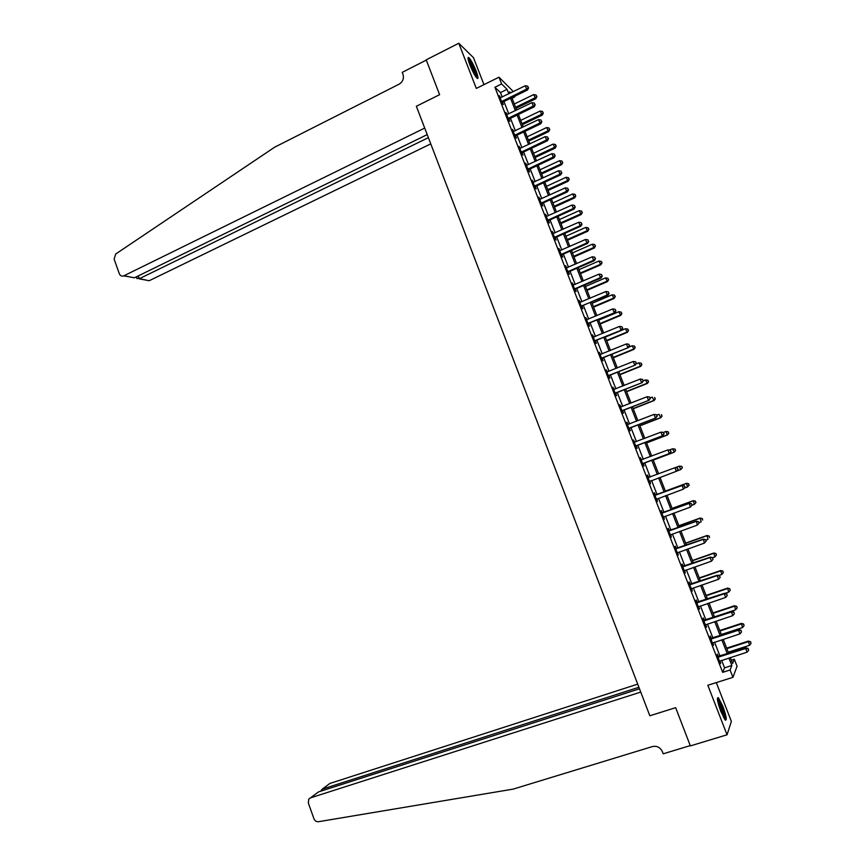 <?xml version="1.0" encoding="UTF-8"?>
<svg xmlns="http://www.w3.org/2000/svg" width="865" height="865" viewBox="0 0 865 865"><rect width="100%" height="100%" fill="white"/><g stroke="black" fill="none" stroke-linecap="round" stroke-linejoin="round"><path stroke-width="1.3" d="M722.826 706.262L718.372 697.687C716.609 697.298 717.442 701.915 720.869 711.571L725.324 720.156C727.087 720.491 726.254 715.852 722.826 706.262M476.053 70.865C473.296 64.118 470.884 59.685 468.819 57.544C467.457 56.841 467.835 59.339 469.954 65.048C472.723 71.827 475.134 76.271 477.188 78.38C478.55 79.072 478.172 76.563 476.053 70.865M731.347 660.179L734.309 659.227L737.056 666.266L732.947 677.327L730.082 669.986L731.844 665.509L728.914 658.016M129.48 276.865L123.717 275.881C121.727 276.497 120.257 275.773 119.316 273.708L114.115 259.132L115.661 254.051L274.605 147.223L399.133 84.165C402.841 81.807 404.128 78.531 402.982 74.347L402.225 72.368L426.304 60.107L439.615 94.685L416.357 106.265L649.831 715.777L675.652 707.678L649.831 715.777L640.749 692.076L310.47 797.876L308.762 799.13L308.329 803.001L313.941 818.733C314.882 820.874 316.406 821.869 318.504 821.707L513.15 789.118L652.437 746.56C656.935 745.673 660.244 747.36 662.363 751.631L663.196 753.804L690.259 745.608L675.652 707.678L690.367 745.9L727.043 734.796L731.379 721.388L716.307 682.604M483.957 84.629L473.501 57.717L458.785 43.25L476.312 88.414L498.975 77.201L512.221 90.447L512.783 91.885M514.524 96.35L514.751 96.945L514.275 96.469M512.069 98.253L514.751 96.945M123.717 275.881L424.715 128.074L416.357 106.265L439.615 94.685L426.196 59.847L458.785 43.25M502.208 97.053L500.467 92.587L494.91 87.257L722.675 672.343L724.556 667.845L721.637 660.363M720.015 656.178L714.555 642.176M712.955 638.056L707.484 624.033M705.905 619.978L700.434 605.933M698.888 601.943L693.406 587.886M691.881 583.962L686.388 569.884M684.885 566.024L679.393 551.924M677.922 548.129L672.419 534.008M670.97 530.277L665.455 516.135M664.028 512.469L658.514 498.316M657.108 494.704L651.594 480.54M650.21 476.983L644.695 462.851M643.301 459.261L637.829 445.216M636.413 441.582L630.974 427.624M629.547 423.947L624.141 410.075M622.692 406.355L617.318 392.569M615.858 388.807L610.517 375.107M609.036 371.301L603.738 357.688M602.235 353.839L596.969 340.313M595.455 336.42L590.211 322.98M588.687 319.044L583.475 305.691M581.929 301.723L576.76 288.445M575.193 284.434L570.057 271.242M568.478 267.188L563.375 254.083M561.774 249.985L556.703 236.956M555.092 232.826L550.054 219.883M548.421 215.709L543.415 202.853M541.771 198.626L536.797 185.856M535.143 181.596L530.191 168.902M528.515 164.599L523.606 151.991M521.919 147.656L517.032 135.124M515.335 130.745L510.48 118.3M508.761 113.877L503.938 101.508M500.705 97.777L499.3 95.68L502.435 103.735L503.354 104.589L502.5 102.405M507.247 114.591L505.841 112.482L508.998 120.57L509.896 121.381L509.042 119.186M513.821 131.458L512.404 129.339L515.562 137.449L516.448 138.205L515.594 136.01M520.395 148.358L518.989 146.239L522.146 154.359L523.011 155.073L522.157 152.878M527.001 165.302L525.585 163.171L528.753 171.313L529.596 171.984L528.742 169.778M533.608 182.288L532.191 180.147L535.37 188.31L536.203 188.938L535.338 186.732M540.247 199.318L538.819 197.166L542.009 205.351L542.82 205.924L541.955 203.718M541.814 203.362L541.577 202.756M546.885 216.391L545.458 214.228L548.659 222.435L549.448 222.965L548.583 220.748M548.453 220.413L548.226 219.829M553.557 233.496L552.119 231.333L555.319 239.562L556.098 240.038L555.233 237.81M555.114 237.497L554.898 236.945M560.228 250.655L558.801 248.482L562.012 256.732L562.769 257.154L561.893 254.926M566.932 267.847L565.494 265.674L568.705 273.935L569.451 274.324L568.575 272.086M573.646 285.082L572.198 282.898L575.43 291.191L576.144 291.527L575.279 289.278M580.372 302.372L578.923 300.177L582.156 308.481L582.869 308.773L581.994 306.524M587.119 319.693L585.67 317.487L588.914 325.824L589.595 326.062L588.719 323.802M593.877 337.058L592.428 334.852L595.682 343.2L596.342 343.394L595.466 341.134M600.667 354.477L599.207 352.26L602.462 360.629L603.11 360.77L602.235 358.499M607.457 371.928L605.997 369.701L609.263 378.091L609.89 378.178L609.014 375.918M614.269 389.423L612.809 387.196L616.085 395.597L616.691 395.64L615.804 393.37M621.102 406.972L619.632 404.723L622.919 413.156L623.514 413.146L622.627 410.864M627.352 424.542L627.947 424.553L627.06 422.271L626.476 422.304L629.774 430.759L630.347 430.694L629.45 428.413M634.802 442.134L633.342 439.928L636.64 448.394L637.191 448.286L636.305 445.994M641.657 459.748L640.219 457.585L643.528 466.084L644.068 465.921L643.171 463.629M648.534 477.415L647.647 475.112L647.117 475.296L650.437 483.816L650.048 481.308M655.432 495.126L654.535 492.823L654.027 493.05L657.357 501.592L656.957 499.019M662.352 512.88L661.444 510.566L660.957 510.858L664.288 519.411L663.866 516.783M669.283 530.678L668.375 528.364L667.91 528.699L671.251 537.284L670.808 534.602L670.364 534.992M676.225 548.518L675.327 546.193L674.873 546.583L678.225 555.189L677.782 552.508M683.199 566.413L682.29 564.077L681.858 564.521L685.21 573.149L684.766 570.457M690.173 584.34L689.264 582.004L688.854 582.502L692.227 591.152L691.784 588.46M697.179 602.321L696.271 599.986L695.871 600.526L699.255 609.198L698.801 606.495M704.197 620.346L703.288 617.999L702.91 618.594L706.294 627.287L705.851 624.584M711.235 638.413L710.316 636.067L709.97 636.716L713.355 645.431L712.911 642.727M718.285 656.535L717.366 654.178L717.042 654.881L720.437 663.617L719.994 660.903M732.947 677.327L707.83 685.285L727.043 734.796M722.675 672.343L730.082 669.986M494.91 87.257L501.603 83.948L498.975 77.201M730.33 657.562L732.644 663.477L734.309 659.227M510.674 92.912L509.55 91.798L510.101 93.193M511.842 97.659L516.675 110.05M518.405 114.472L523.271 126.95M524.979 131.339L529.877 143.882M531.575 148.229L536.505 160.868M538.181 165.172L543.144 177.887M544.809 182.158L549.805 194.949M551.459 199.177L556.487 212.066M558.12 216.25L563.169 229.214M564.791 233.355L569.884 246.406M571.484 250.504L576.609 263.63M578.198 267.696L583.345 280.909M584.924 284.931L590.114 298.23M591.66 302.209L596.882 315.595M598.418 319.531L603.673 333.003M605.197 336.896L610.485 350.455M611.988 354.304L617.318 367.949M618.799 371.755L624.162 385.487M625.633 389.25L631.018 403.068M632.466 406.788L637.894 420.693M639.332 424.369L644.793 438.36M646.209 442.004L651.702 456.071M653.107 459.672L658.633 473.836M660.027 477.394L665.563 491.59M666.969 495.202L672.505 509.388M673.943 513.064L679.468 527.228M680.928 530.969L686.442 545.112M687.935 548.907L693.449 563.039M694.952 566.91L700.455 581.01M701.991 584.945L707.494 599.034M709.051 603.035L714.544 617.102M716.123 621.157L721.605 635.213M723.216 639.343L728.698 653.378M508.815 93.82L507.063 89.344L501.603 83.948M727.281 653.832L721.81 639.797M720.199 635.678L714.717 621.632M713.138 617.567L707.646 603.5M706.089 599.51L700.596 585.421M699.061 581.496L693.557 567.386M692.054 563.526L686.54 549.405M685.058 545.599L679.544 531.456M678.084 527.715L672.559 513.561M671.132 509.885L665.596 495.71M664.19 492.099L658.654 477.902M657.259 474.344L651.734 460.191M650.339 456.59L644.847 442.523M643.43 438.89L637.97 424.899M636.543 421.223L631.115 407.329M629.666 403.598L624.281 389.791M622.811 386.028L617.459 372.307M615.966 368.49L610.647 354.855M609.144 351.006L603.857 337.458M602.343 333.555L597.088 320.093M595.553 316.157L590.33 302.782M588.784 298.803L583.594 285.504M582.026 281.482L576.869 268.28M575.29 264.214L570.165 251.088M568.565 246.979L563.472 233.939M561.861 229.798L556.801 216.834M555.168 212.649L550.151 199.783M548.496 195.555L543.512 182.753M541.847 178.493L536.884 165.777M535.208 161.474L530.277 148.845M528.58 144.498L523.693 131.956M521.973 127.566L517.119 115.099M515.389 110.677L510.555 98.286M500.467 92.587L507.063 89.344M724.556 667.845L731.844 665.509M699.093 608.809L699.634 608.625M706.121 626.844L706.662 626.66M713.16 644.922L713.701 644.749M720.221 663.055L720.761 662.882M502.187 101.064L503.106 101.919L527.499 90.014L526.644 89.117L501.592 101.551M528.266 87.516L527.736 86.165L528.266 87.516L526.644 89.117L525.325 85.743L500.154 97.864M503.106 101.919L502.089 102.849M527.499 90.014L528.601 87.884M527.736 86.165L525.325 85.743M515.994 108.309L535.781 98.729L533.683 94.588L514.307 103.995M515.594 107.271L534.97 97.875L536.862 96.653L536.03 94.999L536.538 96.318M533.683 94.588L536.03 94.999M536.862 96.653L535.781 98.729M427.213 134.616L134.226 277.881M428.38 137.654L139.297 278.725L145.72 279.946M430.759 143.871L149.364 280.638M136.778 278.033L139.297 278.725L138.281 275.903M637.71 684.139L329.9 783.441L322.234 789.14L322.732 790.545M638.9 687.264L322.234 789.14L329.9 783.441M639.484 688.789L318.504 791.908L310.47 797.876M310.438 797.887L318.504 791.908M320.623 791.226L322.234 789.14M508.75 117.889L509.647 118.7L534.116 106.892L533.273 106.049L508.144 118.375M534.894 104.438L534.365 103.076L534.894 104.438L533.273 106.049L531.953 102.654L506.695 114.677M509.647 118.7L508.631 119.63M534.116 106.892L535.23 104.773M534.365 103.076L531.953 102.654M515.313 134.756L516.2 135.524L540.733 123.814L539.922 123.014L514.707 135.243M541.533 121.392L541.003 120.03L541.533 121.392L539.922 123.014L538.592 119.608L513.259 131.534M516.2 135.524L515.172 136.443M540.733 123.814L541.858 121.716M541.003 120.03L538.592 119.608M521.898 151.667L522.763 152.391L547.383 140.779L546.572 140.011L521.292 152.154M548.194 138.389L547.653 137.027L548.194 138.389L546.572 140.011L545.242 136.616L519.843 148.434M522.763 152.391L521.736 153.31M547.383 140.779L548.507 138.692M547.653 137.027L545.242 136.616M522.374 124.668L542.214 115.153L540.138 111.044L520.708 120.386M521.995 123.673L541.425 114.342L543.307 113.099L542.474 111.455L542.993 112.774M540.138 111.044L542.474 111.455M543.307 113.099L542.214 115.153M528.774 141.06L548.669 131.621L546.604 127.555L527.12 136.821M528.407 140.108L547.902 130.864L549.772 129.588L548.951 127.955L549.47 129.274M546.604 127.555L548.951 127.955M549.772 129.588L548.669 131.621M535.186 157.484L555.135 148.131L553.081 144.098L533.543 153.289M534.83 156.587L554.379 147.407L556.249 146.109L555.427 144.498L555.946 145.817M553.081 144.098L555.427 144.498M556.249 146.109L555.135 148.131M528.504 168.621L529.348 169.302L554.033 157.776L553.254 157.062L527.888 169.108M554.865 155.419L554.335 154.056L554.865 155.419L553.254 157.062L551.913 153.656L526.439 165.377M529.348 169.302L528.32 170.21M554.033 157.776L555.179 155.711M554.335 154.056L551.913 153.656M541.609 173.962L561.623 164.674L559.579 160.674L539.987 169.799M541.285 173.108L560.888 164.004L562.747 162.674L561.926 161.074L562.455 162.404M559.579 160.674L561.926 161.074M562.747 162.674L561.623 164.674M468.149 59.35C470.928 62.367 473.533 67.611 475.977 75.06L476.269 77.385M475.263 75.925L475.036 74.898C473.371 69.514 471.23 64.918 468.592 61.112M476.561 76.023C474.128 68.411 471.284 62.507 468.008 58.312M717.431 699.363L719.572 702.456C722.967 709.97 724.589 715.496 724.427 719.031M723.54 717.518C723.021 713.42 721.486 708.64 718.934 703.18L717.691 701.061M725.108 719.929C724.805 715.204 722.902 709.051 719.399 701.461L717.399 698.271M535.121 185.618L535.954 186.245L560.715 174.817L559.947 174.157L534.505 186.105M561.558 172.503L561.017 171.14L561.558 172.503L559.947 174.157L558.606 170.729L533.056 182.364M535.954 186.245L534.916 187.154M560.715 174.817L561.861 172.773M561.017 171.14L558.606 170.729M541.76 202.659L542.571 203.232L567.397 191.9L566.651 191.284L541.144 203.134M568.262 189.63L567.732 188.256L568.262 189.63L566.651 191.284L565.31 187.856L539.684 199.393M542.571 203.232L541.533 204.14M567.397 191.9L568.565 189.878M567.732 188.256L565.31 187.856M548.41 219.732L549.199 220.272L574.111 209.038L573.376 208.465L547.794 220.207M574.987 206.789L574.447 205.416L574.987 206.789L573.376 208.465L572.035 205.027L546.323 216.455M549.199 220.272L548.161 221.17M574.111 209.038L575.279 207.027M574.447 205.416L572.035 205.027M555.071 236.859L555.849 237.345L580.826 226.208L580.123 225.679L554.454 237.334M581.734 224.003L581.193 222.629L581.734 224.003L580.123 225.679L578.771 222.24L552.995 233.561M555.849 237.345L554.811 238.243M580.826 226.208L582.015 224.219M581.193 222.629L578.771 222.24M561.753 254.018L562.52 254.461L587.573 243.422L586.881 242.946L561.136 254.494M588.492 241.259L587.941 239.875L588.492 241.259L586.881 242.946L585.529 239.486L559.666 250.72M562.52 254.461L561.471 255.348M587.573 243.422L588.762 241.443M587.941 239.875L585.529 239.486M548.053 190.473L568.132 181.261L566.099 177.303L546.453 186.343M547.74 189.662L567.408 180.634L569.257 179.271L568.446 177.693L568.965 179.023M566.099 177.303L568.446 177.693M569.257 179.271L568.132 181.261M554.519 207.027L574.641 197.89L572.63 193.965L552.919 202.94M554.216 206.259L573.938 197.306L575.776 195.922L574.976 194.355L575.495 195.685M572.63 193.965L574.976 194.355M575.776 195.922L574.641 197.89M560.985 223.613L581.172 214.552L579.172 210.671L559.406 219.559M560.715 222.889L580.491 214.012L582.318 212.606L581.529 211.049L582.048 212.39M579.172 210.671L581.529 211.049M582.318 212.606L581.172 214.552M567.483 240.243L587.724 231.258L585.735 227.409L565.915 236.232M567.213 239.573L587.054 230.76L588.881 229.333L588.092 227.787L588.611 229.128M585.735 227.409L588.092 227.787M588.881 229.333L587.724 231.258M573.982 256.916L594.287 248.006L592.32 244.2L572.435 252.937M573.744 256.289L593.628 247.552L595.455 246.093L594.666 244.568L595.196 245.909M592.32 244.2L594.666 244.568M595.455 246.093L594.287 248.006M568.456 271.221L569.202 271.621L594.331 260.679L593.649 260.246L567.84 271.697M595.261 258.548L594.72 257.165L595.261 258.548L593.649 260.246L592.298 256.786L566.359 267.912M569.202 271.621L568.154 272.507M594.331 260.679L595.531 258.721M594.72 257.165L592.298 256.786M580.501 273.621L600.861 264.787L598.904 261.025L578.966 269.685M580.274 273.048L600.234 264.387L602.04 262.895L601.262 261.392L601.791 262.733M598.904 261.025L601.262 261.392M602.04 262.895L600.861 264.787M575.171 288.478L575.895 288.813L601.099 277.968L600.451 277.6L574.555 288.942M602.051 275.892L601.51 274.497L602.051 275.892L600.451 277.6L599.088 274.119L573.073 285.147M575.895 288.813L574.847 289.699M601.099 277.968L602.31 276.043M601.51 274.497L599.088 274.119M587.043 290.37L607.457 281.622L605.522 277.881L585.519 286.477M586.838 289.84L606.841 281.266L608.646 279.741L607.868 278.249L608.398 279.6M605.522 277.881L607.868 278.249M608.646 279.741L607.457 281.622M581.907 305.767L607.89 295.311L607.252 294.987L581.28 306.232M608.863 293.267L608.311 291.873L608.863 293.267L607.252 294.987L605.889 291.505L579.799 302.426M582.61 306.059L581.561 306.945M607.89 295.311L609.111 293.397M608.311 291.873L605.889 291.505M593.595 307.161L614.074 298.49L612.139 294.792L592.093 303.312M593.401 306.675L613.469 298.176L615.264 296.63L614.496 295.149L615.026 296.5M612.139 294.792L614.496 295.149M615.264 296.63L614.074 298.49M588.654 323.099L614.701 312.697L588.027 323.564M615.685 310.686L615.145 309.292L615.685 310.686L614.085 312.427L612.712 308.935L586.546 319.747M589.346 323.348L588.287 324.224M614.701 312.697L615.934 310.805M615.145 309.292L612.712 308.935M600.159 323.997L620.702 315.401L618.789 311.735L598.677 320.18M599.996 323.553L620.119 315.13L621.903 313.562L621.135 312.092L621.676 313.454M618.789 311.735L621.135 312.092M621.903 313.562L620.702 315.401M595.423 340.475L621.524 330.127L594.796 340.94M622.53 328.159L621.978 326.765L622.53 328.159L620.929 329.9L619.556 326.397L593.314 337.112M596.093 340.669L595.034 341.545M621.524 330.127L622.768 328.257M621.978 326.765L619.556 326.397M606.743 340.864L627.341 332.344L625.438 328.732L605.273 337.091M606.592 340.475L626.779 332.128L628.563 330.527L627.795 329.078L628.336 330.441M625.438 328.732L627.795 329.078M628.563 330.527L627.341 332.344M602.213 357.894L628.368 347.6L601.575 358.359M629.385 345.676L628.844 344.27L629.385 345.676L627.785 347.427L626.411 343.913L600.083 354.52M602.862 358.045L601.802 358.921M628.368 347.6L629.623 345.74M628.844 344.27L626.411 343.913M613.35 357.775L634.002 349.341L632.12 345.762L628.65 347.179M613.209 357.44L633.45 349.168L635.224 347.535L634.477 346.097L635.007 347.471M632.12 345.762L634.477 346.097M635.224 347.535L634.002 349.341M609.014 375.356L635.224 365.117L608.376 375.821M636.262 363.224L635.71 361.819L636.262 363.224L634.661 364.987L633.288 361.473L606.884 371.972M609.641 375.464L608.582 376.329M635.224 365.117L636.489 363.278M635.71 361.819L633.288 361.473M615.826 392.872L642.1 382.676L615.199 393.315M643.16 380.827L642.609 379.421L643.16 380.827L641.56 382.6L640.176 379.075L613.696 389.466M616.442 392.915L615.372 393.78M642.1 382.676L643.376 380.86M642.609 379.421L640.176 379.075M622.659 410.421L648.999 400.279L622.032 410.875M650.069 398.473L648.469 400.257L647.085 396.721L649.723 397.067L650.069 398.473L649.723 397.067M620.529 407.015L647.085 396.721L649.518 397.057M623.254 410.421L622.184 411.275M648.999 400.279L650.275 398.484M629.515 428.013L655.908 417.925L628.877 428.467M657 416.162L655.4 417.946L654.016 414.411L656.643 414.735L657 416.162L656.643 414.735M627.374 424.596L654.016 414.411L656.449 414.746M630.088 427.97L629.017 428.824M655.908 417.925L657.195 416.151M636.391 445.659L662.839 435.625L635.743 446.102M663.942 433.895L662.352 435.69L660.957 432.143L663.585 432.446L663.942 433.895L663.585 432.446M634.24 442.22L660.957 432.143L663.39 432.468M636.943 445.551L635.862 446.405M662.839 435.625L664.136 433.862M643.268 463.337L669.78 453.357L642.63 463.781M670.905 451.671L669.315 453.487L667.921 449.919L670.537 450.2L670.905 451.671L670.537 450.2M641.116 459.888L667.921 449.919L670.353 450.243M643.809 463.186L642.727 464.04M641.052 459.737L642.014 459.748M669.78 453.357L671.099 451.627M678.074 469.425L677.327 468.062L678.074 469.425L676.744 471.144L649.529 481.502M677.89 469.49L676.3 471.317L674.905 467.749L677.511 467.997M648.015 477.61L674.905 467.749L677.327 468.062M650.556 480.918L649.615 481.708M647.939 477.404L649.215 477.361M685.058 487.276L684.496 485.838L685.058 487.276L683.296 489.19L656.449 499.278M684.885 487.363L683.296 489.19L682.334 485.395L654.827 495.104M654.924 495.364L681.901 485.611L684.334 485.925M657.205 498.802L656.513 499.429M684.496 485.838L682.334 485.395M692.065 505.16L691.503 503.733L692.065 505.16L690.313 507.117L663.39 517.097M691.903 505.279L690.313 507.117L689.318 503.268L661.736 512.859M661.866 513.172L688.908 503.527L691.34 503.841M691.503 503.733L689.318 503.268M699.093 523.098L698.531 521.671L699.093 523.098L697.352 525.087L670.343 534.948M698.942 523.228L697.352 525.087L696.336 521.173L668.667 530.656M668.807 531.024L695.947 521.487L698.379 521.79M698.531 521.671L696.336 521.173M706.143 541.09L705.58 539.641L706.143 541.09L704.402 543.101L677.317 552.854M705.991 541.241L704.402 543.101L703.364 539.122L675.619 548.496M675.781 548.918L702.996 539.5L705.429 539.792M705.58 539.641L703.364 539.122M682.766 566.856L710.068 557.547L711.473 561.169L684.302 570.803M682.582 566.38L710.414 557.125L712.501 557.838L713.063 559.287L712.501 557.838M712.641 557.666L710.414 557.125M711.473 561.169L713.063 559.287M689.773 584.848L717.15 575.647L718.566 579.269L691.308 588.805M689.567 584.318L717.485 575.171L717.15 575.647L719.583 575.939L720.156 577.388L719.583 575.939M719.712 575.744L717.485 575.171M718.566 579.269L720.156 577.388M696.79 602.873L724.254 593.79L725.681 597.423L698.336 606.841M696.563 602.289L724.567 593.26L724.254 593.79L726.687 594.071L727.26 595.52L726.687 594.071M726.816 593.855L724.567 593.26M725.681 597.423L727.26 595.52M703.829 620.951L731.379 611.977L732.806 615.62L705.375 624.93M703.58 620.313L731.671 611.393L731.379 611.977L733.812 612.258L734.385 613.718L733.812 612.258M733.931 612.02L731.671 611.393M732.806 615.62L734.385 613.718M710.889 639.073L738.515 630.217L739.943 633.872L712.436 643.063M710.619 638.381L738.786 629.579L738.515 630.217L740.959 630.488L741.532 631.947L740.959 630.488M741.056 630.228L738.786 629.579M739.943 633.872L741.532 631.947M717.961 657.249L745.673 648.501L747.111 652.167L719.518 661.249M717.669 656.492L745.922 647.809L745.673 648.501L748.117 648.772L748.69 650.231L748.117 648.772M748.214 648.49L745.922 647.809M747.111 652.167L748.69 650.231M619.956 374.729L640.684 366.371L638.813 362.835L636.024 363.96M619.848 374.437L640.143 366.252L641.916 364.587L641.17 363.17L641.7 364.533M638.813 362.835L641.17 363.17M641.916 364.587L640.684 366.371M626.595 391.726L647.377 383.444L645.517 379.94L643.355 380.805M626.498 391.477L646.858 383.368L648.609 381.681L647.874 380.276L648.415 381.649M645.517 379.94L647.874 380.276M648.609 381.681L647.377 383.444M633.245 408.756L654.081 400.56L652.242 397.1L650.069 397.954M633.169 408.572L653.583 400.538L655.335 398.819L654.6 397.424L655.14 398.797M655.335 398.819L654.081 400.56M639.905 425.839L660.806 417.719L658.979 414.292L656.805 415.146M639.851 425.688L660.33 417.741L662.071 415.989L661.336 414.616L661.876 416M662.071 415.989L660.806 417.719M646.587 442.956L667.542 434.922L665.736 431.538L663.433 432.424M646.544 442.858L667.088 434.987L668.818 433.214L668.094 431.851L668.634 433.235M668.094 431.851L666.201 431.473L668.277 431.83M668.818 433.214L667.542 434.922M653.28 460.115L674.3 452.168L672.505 448.816L669.402 449.995M653.259 460.072L673.867 452.276L675.587 450.47L674.873 449.13L675.414 450.514M674.873 449.13L672.505 448.816L675.046 449.086M675.587 450.47L674.3 452.168M676.819 471.047L680.658 469.608L679.295 466.138L675.414 467.597M682.366 467.77L680.658 469.608L682.366 467.77L681.825 466.386L682.204 467.835M681.663 466.451L679.295 466.138L681.825 466.386M684.399 488.12L687.47 486.984L686.507 483.308L665.38 491.104M688.464 483.816L689.016 485.2L688.627 483.73L686.107 483.513L665.39 491.158M689.167 485.124L687.47 486.984L689.016 485.2M686.507 483.308L688.627 483.73M692.011 505.236L694.292 504.403L693.319 500.662L672.116 508.382M695.287 501.224L695.838 502.608L695.438 501.116L692.93 500.921L672.159 508.479M695.99 502.511L694.292 504.403L695.838 502.608M693.319 500.662L695.438 501.116M698.92 522.665L701.137 521.865L700.142 518.07L678.874 525.704M702.131 518.665L702.683 520.06L702.272 518.546L699.763 518.373L678.938 525.855M700.142 518.07L702.272 518.546M705.775 540.16L707.992 539.371L706.975 535.511L685.653 543.069M708.986 536.159L709.538 537.554L709.127 536.019L706.619 535.868L685.729 543.263M706.975 535.511L709.127 536.019M712.641 557.698L714.868 556.919L713.83 553.005L692.443 560.477M715.863 553.697L716.415 555.092L715.993 553.535L713.495 553.405L692.541 560.725M716.415 555.092L714.868 556.919M713.83 553.005L715.993 553.535M718.837 575.517L721.767 574.511L720.696 570.532L699.255 577.917M722.751 571.268L723.302 572.673L722.88 571.084L720.383 570.987L699.374 578.22M723.302 572.673L721.767 574.511M720.696 570.532L722.88 571.084M725.021 593.379L728.676 592.147L727.595 588.113L706.078 595.412M729.66 588.892L730.211 590.298L729.779 588.687L727.292 588.611L706.218 595.769M730.211 590.298L728.676 592.147M727.595 588.113L729.779 588.687M714.458 616.875L735.607 609.825L734.493 605.738L712.922 612.95M736.591 606.56L737.142 607.965L736.699 606.333L734.223 606.289L713.074 613.35M737.142 607.965L735.607 609.825M734.493 605.738L736.699 606.333M721.334 634.51L742.548 627.547L741.413 623.395L719.777 630.52M743.532 624.26L744.084 625.687L743.63 624.022L741.164 624L719.961 630.985M744.084 625.687L742.548 627.547M741.413 623.395L743.63 624.022M728.233 652.188L749.512 645.312L748.355 641.106L726.654 648.145M750.496 642.014L751.047 643.441L750.582 641.754L748.117 641.754L726.849 648.653M751.047 643.441L749.512 645.312M748.355 641.106L750.582 641.754M501.732 101.4L502.651 102.254M123.9 275.805L134.41 277.795M508.285 118.224L509.182 119.046M514.848 135.102L515.735 135.859M521.433 152.002L522.298 152.727M528.039 168.956L528.883 169.626M534.657 185.953L535.478 186.581M541.285 202.983L542.096 203.567M547.934 220.067L548.734 220.597M554.606 237.183L555.384 237.67M561.288 254.342L562.045 254.786M567.981 271.545L568.727 271.934M574.695 288.791L575.42 289.137M581.431 306.08L582.134 306.383M588.178 323.413L588.87 323.661M594.947 340.788L595.617 340.983M601.726 358.207L602.375 358.359M608.528 375.67L609.165 375.767M615.339 393.175L615.956 393.229M622.173 410.724L622.778 410.724M629.028 428.326L629.601 428.272M635.894 445.962L636.456 445.853M641.322 459.899L641.862 459.758M642.782 463.64L643.322 463.489M697.006 602.883L697.395 602.332M697.59 602.808L697.969 602.256M704.045 620.962L704.413 620.356M704.629 620.886L704.997 620.281M711.095 639.094L711.452 638.435M711.69 639.019L712.036 638.359M718.177 657.259L718.501 656.546M718.761 657.184L719.096 656.481M149.191 280.725L139.124 278.811M136.356 276.854L136.994 278.638M521.844 151.699L522.709 152.424M528.385 168.686L529.239 169.356M534.948 185.715L535.781 186.343M541.522 202.788L542.333 203.362M548.118 219.905L548.918 220.434M554.735 237.064L555.514 237.551M561.374 254.267L562.131 254.699M568.024 271.513L568.77 271.902"/></g></svg>
